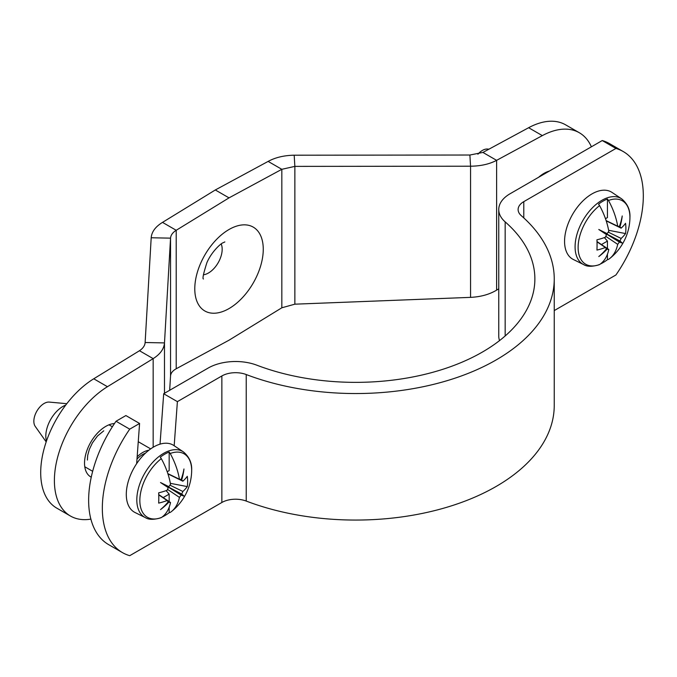 <?xml version="1.0" encoding="UTF-8"?>
<svg xmlns="http://www.w3.org/2000/svg" width="677" height="677" viewBox="0 0 677 677"><rect width="100%" height="100%" fill="white"/><g stroke="black" fill="none" stroke-linecap="round" stroke-linejoin="round"><path stroke-width="1.02" d="M129.722 429.159L116.029 421.255L125.88 415.56L139.58 423.472L129.722 429.159A96.845 55.912 120 0 0 122.385 552.567A96.845 55.912 120 0 0 129.722 555.682L221.861 502.486L221.861 375.963L177.391 401.639L163.69 393.735L160.034 444.146M139.58 423.472L136.661 463.635M174.184 445.754L177.391 401.639M116.029 421.255A96.845 55.912 120 0 0 108.692 544.663L122.385 552.567M221.861 375.963A19.371 11.179 180 0 1 246.233 374.542L246.233 501.065A19.371 11.179 0 0 0 221.861 502.486M163.69 393.735L208.161 368.06A38.741 22.366 180 0 1 256.913 365.216A179.168 103.437 0 0 0 440.558 370.023A179.168 103.437 0 0 0 534.872 278.924A179.168 103.437 0 0 0 505.169 221.887A38.741 22.366 180 0 1 498.754 209.548L498.754 336.071A38.741 22.366 0 0 0 499.55 340.59M554.243 310.582L615.926 274.972A96.845 55.912 120 0 0 623.263 151.563A96.845 55.912 120 0 0 615.926 148.449L523.795 201.644L523.795 217.926M246.233 501.065A198.53 114.625 0 0 0 449.731 506.388A198.53 114.625 0 0 0 554.243 405.438L554.243 278.924A198.53 114.625 0 0 0 521.332 215.718A19.371 11.179 180 0 1 518.117 209.548A19.371 11.179 180 0 1 523.795 201.644M246.233 374.542A198.53 114.625 0 0 0 449.731 379.873A198.53 114.625 0 0 0 554.243 278.924M623.263 151.563L609.571 143.651A96.845 55.912 120 0 0 602.234 140.545L615.926 148.449M602.234 140.545L510.094 193.74A38.741 22.366 180 0 0 498.754 209.548M164.486 393.269L164.486 342.909L145.132 342.52C144.886 345.634 142.999 348.367 139.47 350.728L93.748 378.79A77.474 44.733 120 0 0 44.547 447.15A77.474 44.733 120 0 0 56.741 508.114L70.442 516.026A77.474 44.733 120 0 0 90.879 519.115M139.47 350.728L153.163 358.632L107.448 386.702A77.474 44.733 120 0 0 58.239 455.054A77.474 44.733 120 0 0 70.442 516.026M591.385 146.807A77.474 44.733 120 0 0 579.343 132.751L565.642 124.847A77.474 44.733 120 0 0 528.635 127.716L482.921 152.435L496.613 160.347C489.353 164.156 480.67 166.11 470.557 166.203L470.557 297.364L294.859 304.176L294.859 166.381L470.557 166.203L469.889 155.025L294.19 155.202L294.859 166.381L281.827 169.309L229.021 197.87L176.206 230.29C172.677 232.516 170.79 235.131 170.545 238.152L170.545 375.947C170.79 373.12 172.677 370.734 176.206 368.762L176.206 230.29L162.514 222.378C155.456 226.702 151.682 231.83 151.191 237.762L170.545 238.152L164.486 342.909C163.995 348.943 160.221 354.181 153.163 358.632L153.163 447.26M579.343 132.751A77.474 44.733 120 0 0 542.336 135.62L496.613 160.347L496.613 290.137L498.754 288.834M470.557 297.364C480.67 296.881 489.353 294.478 496.613 290.137M294.19 155.202C284.078 155.388 275.387 157.453 268.134 161.405L281.827 169.309L281.827 307.79L294.859 304.176M482.921 152.435L469.889 155.025M176.206 368.762L229.021 340.201L281.827 307.79M169.665 390.282L170.545 375.947M145.132 342.52L151.191 237.762M268.134 161.405L215.32 189.966L229.021 197.87M215.32 189.966L162.514 222.378M477.903 154.212A14.53 8.386 -60 0 1 487.542 149.05L488.946 149.177M604.087 233.006A11.331 6.542 120 0 0 604.485 232.321M600.287 264.055A37.667 21.749 120 0 0 607.438 259.663L608.479 259.418A52.891 30.541 -120 0 0 609.723 258.521A53.263 53.263 0 0 0 629.898 219.263L629.898 219.263A36.643 21.156 120 0 0 629.94 217.554A36.643 21.156 120 0 0 608.479 200.468L607.438 199.021A37.667 21.749 120 0 0 598.536 204.158L599.577 205.605A36.643 21.156 120 0 0 578.116 247.469A36.643 21.156 120 0 0 599.577 264.555L598.536 264.8M583.667 264.605A37.997 21.935 120 0 1 575.086 246.826A37.997 21.935 120 0 1 592.13 208.101A37.997 21.935 120 0 1 621.638 198.835L612.033 192.437A38.741 22.366 120 0 0 581.949 201.881A38.741 22.366 120 0 0 564.567 241.359A38.741 22.366 120 0 0 573.326 259.486L583.667 264.605C587.018 266.78 592.223 266.814 599.289 264.707M599.577 205.605A52.891 30.541 60 0 1 608.801 231.331A12.778 7.379 120 0 0 607.167 233.65A53.263 0.931 -152.9 0 1 598.79 229.486A53.263 0.931 32.9 0 1 606.575 234.665A12.778 7.379 120 0 0 605.39 237.238A52.891 30.533 180 0 1 596.945 239.802A53.136 13.768 -100.9 0 1 596.945 250.075A52.891 30.533 0 0 0 605.39 247.52A12.778 7.379 120 0 0 606.558 248.713A12.778 7.379 120 0 0 606.575 248.721A53.263 42.456 115.9 0 1 598.79 256.558A53.263 44.394 -55.5 0 0 607.167 249.068A12.778 7.379 120 0 0 608.801 249.491A52.891 30.541 60 0 1 599.577 264.555M605.39 247.52L597.012 241.824M597.004 241.562L608.801 249.491M606.033 248.273L607.167 249.068M609.723 258.521A52.891 30.541 -120 0 0 617.703 244.346A12.778 7.379 120 0 0 619.345 242.036A53.263 2.86 30 0 0 622.231 243.026A53.263 2.86 -150 0 0 619.929 241.012A12.778 7.379 120 0 0 621.122 238.439A52.891 30.533 0 0 0 625.548 233.565L608.623 230.29M625.548 233.565A53.136 41.145 30.1 0 0 625.548 223.283A52.891 30.533 180 0 1 621.122 228.157A12.778 7.379 120 0 0 619.929 226.956A53.263 44.394 -64.5 0 0 622.231 215.955A53.263 42.456 124.1 0 1 619.345 226.617A12.778 7.379 120 0 0 619.32 226.609A12.778 7.379 120 0 0 617.703 226.194A52.891 30.541 -120 0 0 608.479 200.468M617.703 244.346L605.763 236.332M608.2 232.109L621.122 238.439M619.345 242.036L604.316 232.676L619.929 241.012M621.122 228.157L606.211 220.863M606.127 220.6L617.703 226.194M619.929 226.956L618.685 226.363M605.483 218.705L607.438 217.579L607.438 199.021M607.438 248.569L607.438 241.097L604.4 237.602M607.438 259.663L607.438 254.23M601.447 244.558L607.438 241.097M606.634 222.208L606.634 221.066M622.231 243.026L604.316 232.676M46.18 441.895L35.238 426.4A14.53 8.386 -60 0 1 33.85 421.255A14.53 8.386 -60 0 1 38.995 408.011A14.53 8.386 -60 0 1 49.269 402.087L66.795 403.695M65.745 405.066A24.211 13.98 120 0 0 45.816 436.073A24.211 13.98 120 0 0 46.459 441.074M165.814 486.035A11.331 6.542 120 0 0 166.212 485.358M137.16 456.78A24.211 13.98 -60 0 1 148.822 450.264M162.015 517.093A37.667 21.749 120 0 0 169.165 512.692L170.206 512.447A52.891 30.541 -120 0 0 171.45 511.55A53.263 53.263 0 0 0 191.625 472.301L191.625 472.301A36.643 21.156 120 0 0 191.667 470.583A36.643 21.156 120 0 0 170.206 453.497L169.165 452.058A37.667 21.749 120 0 0 160.263 457.195L161.304 458.642A36.643 21.156 120 0 0 139.843 500.506A36.643 21.156 120 0 0 161.304 517.592L160.263 517.837M145.394 517.643A37.997 21.935 120 0 1 136.813 499.863A37.997 21.935 120 0 1 153.857 461.139A37.997 21.935 120 0 1 183.365 451.872L173.761 445.466A38.741 22.366 120 0 0 143.676 454.919A38.741 22.366 120 0 0 126.294 494.396A38.741 22.366 120 0 0 135.053 512.523L145.394 517.643C148.745 519.818 153.95 519.851 161.016 517.736M161.304 458.642A52.891 30.541 60 0 1 170.528 484.368A12.778 7.379 120 0 0 168.895 486.678A53.263 0.931 -152.9 0 1 160.517 482.523A53.263 0.931 32.9 0 1 168.311 487.702A12.778 7.379 120 0 0 167.117 490.275A52.891 30.533 180 0 1 158.672 492.831A53.136 13.768 -100.9 0 1 158.672 503.113A52.891 30.533 0 0 0 167.117 500.557A12.778 7.379 120 0 0 168.285 501.742A12.778 7.379 120 0 0 168.311 501.759A53.263 42.456 115.9 0 1 160.517 509.595A53.263 44.394 -55.5 0 0 168.895 502.097A12.778 7.379 120 0 0 170.528 502.52A52.891 30.541 60 0 1 161.304 517.592M167.117 500.557L158.74 494.862M158.74 494.599L170.528 502.52M167.761 501.31L168.895 502.097M171.45 511.55A52.891 30.541 -120 0 0 179.43 497.383A12.778 7.379 120 0 0 181.072 495.065A53.263 2.86 30 0 0 183.958 496.055A53.263 2.86 -150 0 0 181.656 494.049A12.778 7.379 120 0 0 182.849 491.477A52.891 30.533 0 0 0 187.284 486.594L170.35 483.327M187.284 486.594A53.136 41.145 30.1 0 0 187.284 476.32A52.891 30.533 180 0 1 182.849 481.195A12.778 7.379 120 0 0 181.656 479.993A53.263 44.394 -64.5 0 0 183.958 468.983A53.263 42.456 124.1 0 1 181.072 479.646A12.778 7.379 120 0 0 181.047 479.638A12.778 7.379 120 0 0 179.43 479.223A52.891 30.541 -120 0 0 170.206 453.497M179.43 497.383L167.49 489.361M169.927 485.147L182.849 491.477M181.072 495.065L166.043 485.714L181.656 494.049M182.849 481.195L167.938 473.892M167.854 473.629L179.43 479.223M181.656 479.993L180.412 479.401M167.211 471.742L169.165 470.617L169.165 452.058M169.165 501.606L169.165 494.134L166.127 490.639M169.165 512.692L169.165 507.268M163.182 497.587L169.165 494.134M168.361 475.237L168.361 474.103M183.958 496.055L166.043 485.714M505.169 335.953L505.169 221.887M91.251 477.175A30.025 17.331 -60 0 1 86.013 453.302A30.025 17.331 -60 0 1 105.756 426.392A30.025 17.331 -60 0 1 114.481 423.523M538.68 177.239A30.025 17.331 -60 0 1 544.029 173.354A30.025 17.331 -60 0 1 549.369 171.061M221.201 243.974A19.371 11.179 -60 0 1 208.474 272.992A19.371 11.179 -60 0 1 203.405 274.794M229.021 229.503A48.422 27.96 120 0 0 194.781 288.808A48.422 27.96 120 0 0 229.021 308.577A48.422 27.96 120 0 0 263.26 249.271A48.422 27.96 120 0 0 229.021 229.503M542.336 135.62L528.635 127.716M107.448 386.702L93.748 378.79M136.999 459.057A21.791 12.584 -60 0 1 145.453 453.175M176.595 213.737L178.144 212.79M87.384 460.064L87.714 455.308L89.347 449.359L92.427 442.876L97.471 436.022L103.75 430.826M203.464 278.992C202.279 279.009 203.422 273.559 206.9 262.659C211.554 251.717 221.015 243.314 223.004 242.798L224.857 241.934M547.253 171.78L547.693 172.034M621.638 198.835C627.562 203.785 630.329 210.005 629.94 217.486L629.898 219.263M108.98 424.809L112.365 426.764M138.252 441.709L150.675 448.885M183.365 451.872C189.289 456.823 192.056 463.043 191.667 470.515L191.625 472.301M84.769 466.749L92.656 471.302"/></g></svg>
